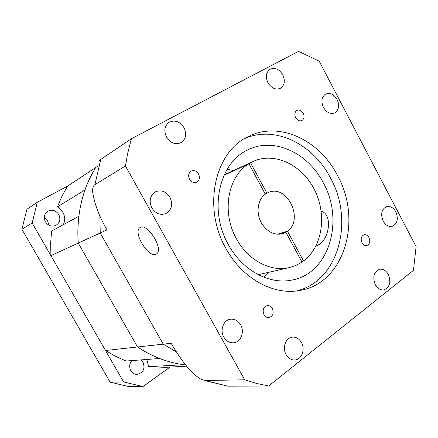 <?xml version="1.0" encoding="UTF-8"?>
<svg xmlns="http://www.w3.org/2000/svg" width="438" height="438" viewBox="0 0 438 438"><rect width="100%" height="100%" fill="white"/><g stroke="black" fill="none" stroke-linecap="round" stroke-linejoin="round"><path stroke-width="0.66" d="M244.705 379.806L256.684 383.48L268.664 385.988L413.467 270.334L416.1 246.589L319.16 61.145L298.53 51.361L131.471 138.682L130.907 140.56L127.535 154.039L125.454 165.997L244.705 379.806L205.291 380.502L201.409 379.467C189.9 373.066 179.032 356.647 171.127 343.288L163.221 344.159L176.448 351.96L163.221 344.159L100.236 233L78.254 243.09C76.431 214.625 82.245 189.44 95.698 167.519C91.383 174.45 87.808 181.929 84.967 189.95L57.438 206.845L61.982 196.114L67.561 186.123L37.323 202.241L26.953 209.238L21.9 229.288L110.19 382.188L128.975 386.639L142.958 386.573L123.604 381.947L110.19 382.188M97.712 166.188L67.561 186.123M126.095 361.022L115.61 356.368L105.514 350.51L137.532 346.984C144.644 351.709 152.013 355.546 159.646 358.503L126.095 361.022M186.719 366.217L165.416 367.329L148.646 366.688L183.768 364.717L185.696 364.953C168.953 363.058 152.9 357.069 137.532 346.984L78.254 243.09C77.564 234.023 77.756 225.094 78.829 216.306L51.591 231.078L50.633 243.271L50.912 255.633L105.514 350.51M146.834 359.467L148.646 366.688M57.438 206.845C64.129 211.434 66.122 217.374 63.422 224.661M125.454 165.997L94.931 184.655C93.217 185.871 92.451 188.236 92.632 191.756C94.444 203.867 99.24 216.58 107.014 229.89L100.236 233L99.853 215.633L100.236 233L163.221 344.159L137.532 346.984L78.254 243.09L50.912 255.633M44.293 217.708L47.682 220.966L48.771 225.116M58.741 214.494C60.794 218.989 59.929 222.564 56.152 225.225C51.881 227.032 48.311 225.899 45.432 221.82C43.417 217.478 44.178 213.952 47.72 211.253C52.084 209.211 55.763 210.289 58.741 214.494M129.823 364.69L130.026 368.862M141.162 359.888L143.023 362.095C145.296 368.654 143.346 372.76 137.165 374.402C134.461 374.402 132.336 373.16 130.798 370.674C129.018 367.017 129.374 363.655 131.876 360.584M123.604 381.947L32.149 223.024L37.323 202.241M169.993 367.088L142.958 386.573M32.149 223.024L21.9 229.288M189.512 179.219C191.45 182.186 193.842 183.172 196.678 182.164C199.514 180.336 200.144 177.604 198.573 173.968C196.602 170.951 194.176 169.982 191.296 171.061C188.548 172.917 187.951 175.638 189.512 179.219M295.672 117.641C297.418 120.428 299.493 121.392 301.897 120.532C304.196 118.961 304.645 116.53 303.244 113.245C301.481 110.431 299.384 109.473 296.953 110.376C294.703 111.964 294.276 114.384 295.672 117.641M361.98 242.718C363.266 244.897 364.881 245.827 366.836 245.515C369.776 244.147 370.493 241.502 368.988 237.577C367.69 235.376 366.053 234.445 364.077 234.79C361.175 236.175 360.479 238.819 361.98 242.718M263.966 314.659C265.253 316.794 266.95 317.769 269.063 317.588C272.934 316.165 274.018 313.148 272.321 308.533C271.012 306.354 269.282 305.385 267.125 305.609C263.326 307.076 262.274 310.093 263.966 314.659M265.335 194.193C257.686 199.427 255.704 212.819 261.267 222.674C266.95 231.85 274.095 235.513 282.702 233.657L285.905 232.266L302.017 262.094L295.968 265.423L289.409 267.58C270.733 272.212 247.985 260.331 236.493 238.858C221.299 212.293 227.82 176.125 248.91 163.785L265.335 194.193M244.53 138.643C274.752 124.978 313.071 143.943 330.427 177.888C354.594 220.818 338.574 281.333 296.471 290.936M337.386 175.309C362.642 220.062 344.547 283.298 299.942 290.421C273.728 295.677 242.225 278.656 225.904 248.373C202.433 207.661 214.549 152.325 247.59 136.935C278.365 120.477 319.258 139.634 337.386 175.309M316.11 245.713L317.216 245.614L320.381 243.703C330.274 235.567 331.78 213.574 321.224 211.34M268.193 272.436L264.087 277.325M323.195 182.613C344.531 220.292 329.365 273.339 292.217 279.997C269.627 285.034 242.329 270.558 228.368 244.59C208.362 209.879 219.104 162.58 247.842 149.905C273.75 136.727 307.903 152.703 323.195 182.613M155.698 254.336L156.673 253.805C163.763 249.266 147.913 223.194 140.543 227.295L139.979 227.612C132.67 231.872 147.902 257.719 155.698 254.336M166.517 137.078C170.639 143.204 175.539 145.038 181.222 142.58C185.958 139.027 186.895 134.066 184.031 127.693C179.799 121.392 174.773 119.623 168.964 122.377C164.518 125.991 163.697 130.891 166.517 137.078M151.822 207.935C155.528 213.552 160.171 215.447 165.756 213.629C171.712 210.026 173.13 204.579 169.999 197.292C166.161 191.472 161.359 189.632 155.594 191.778C149.999 195.49 148.745 200.878 151.822 207.935M267.941 82.716C271.582 88.394 275.809 90.233 280.616 88.235C284.645 85.18 285.362 80.696 282.762 74.772C279.066 68.985 274.768 67.178 269.868 69.352C266.008 72.451 265.368 76.902 267.941 82.716M323.436 107.463C326.606 112.593 330.345 114.417 334.659 112.933C338.859 110.091 339.664 105.613 337.063 99.481C333.849 94.252 330.044 92.451 325.653 94.077C321.596 96.957 320.857 101.419 323.436 107.463M383.151 221.091C385.582 225.231 388.599 226.988 392.202 226.353C397.397 223.818 398.607 218.984 395.842 211.85C393.368 207.623 390.291 205.876 386.601 206.616C381.547 209.211 380.398 214.04 383.151 221.091M375.284 284.7C377.501 288.505 380.321 290.246 383.748 289.912C389.738 287.487 391.271 282.335 388.358 274.462C386.092 270.558 383.201 268.828 379.68 269.26C373.844 271.774 372.382 276.92 375.284 284.7M286.08 354.577C288.237 358.218 291.095 360.025 294.665 359.987C301.563 359.921 305.56 349.475 301.454 342.538C299.22 338.755 296.241 336.953 292.524 337.123C285.855 337.435 282.001 347.701 286.08 354.577M223.813 337.112C226.232 341.092 229.468 342.987 233.525 342.784C240.769 342.379 244.869 331.889 240.654 324.848C238.135 320.693 234.752 318.809 230.503 319.203C223.544 319.915 219.657 330.17 223.813 337.112M250.531 162.816L253.208 161.447C274.719 151.493 302.302 165.027 314.594 189.939C327.109 214.73 322.549 246.797 303.545 261.004L287.459 231.215C304.262 219.575 287.191 184.157 268.631 192.397L266.928 193.185L250.531 162.816L224.146 174.986M301.667 261.448L303.545 261.004M265.16 193.87L266.928 193.185M287.459 231.215L277.413 234.215M268.664 385.988L227.853 386.179L203.949 380.37M131.471 138.682L100.724 159.437L94.931 184.655M99.355 160.746C98.873 160.828 99.327 160.39 100.724 159.437M224.026 175.255L248.91 163.785M227.213 169.21L233.443 170.568M279.274 234.242L285.905 232.266M205.291 380.502L227.853 386.179M289.409 267.58L258.289 274.703M253.208 161.447L224.218 174.828M140.357 227.382L139.979 227.612"/></g></svg>
